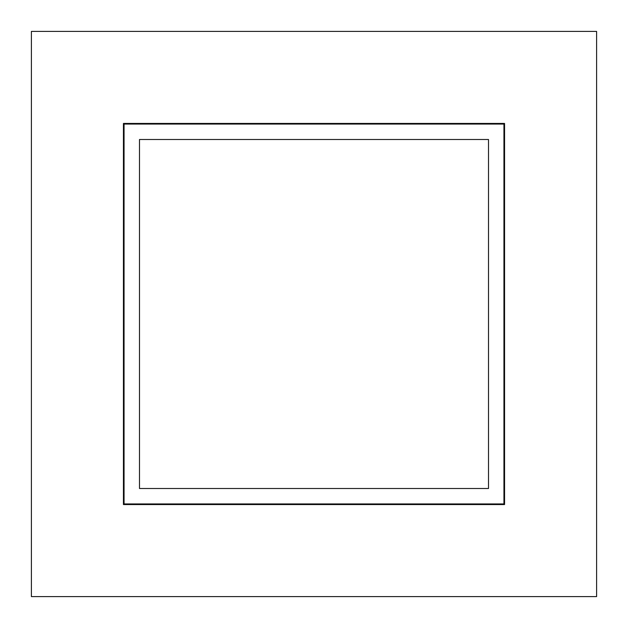 <?xml version="1.0" encoding="UTF-8"?>
<svg xmlns="http://www.w3.org/2000/svg" width="628" height="628" viewBox="0 0 628 628"><rect width="100%" height="100%" fill="white"/><g stroke="black" fill="none" stroke-linecap="round" stroke-linejoin="round"><path stroke-width="0.94" d="M596.6 596.6L31.4 596.6L31.4 31.4L596.6 31.4L596.6 596.6M503.946 503.946L124.054 503.946L124.054 124.054L503.946 124.054L503.946 503.946L124.054 503.946L124.054 124.054L503.946 124.054L503.946 503.946M504.559 504.559L123.441 504.559L123.441 123.441L504.559 123.441L504.559 504.559M139.494 139.494L488.505 139.494L488.505 488.505L139.494 488.505L139.494 139.494"/></g></svg>
